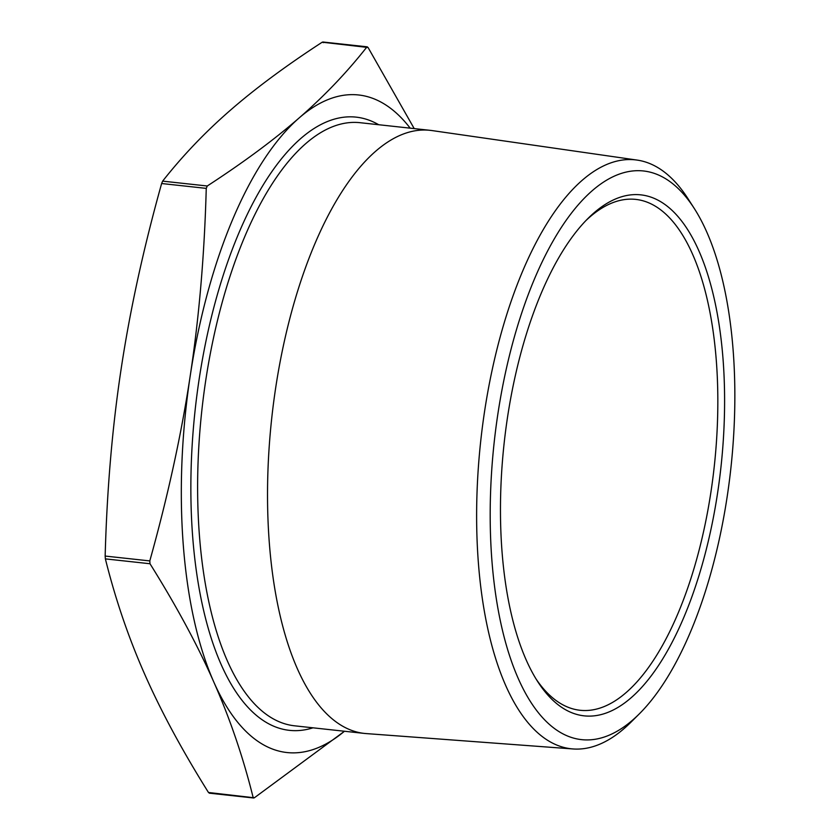 <?xml version="1.0" encoding="UTF-8"?>
<svg xmlns="http://www.w3.org/2000/svg" width="840" height="840" viewBox="0 0 840 840"><rect width="100%" height="100%" fill="white"/><g stroke="black" fill="none" stroke-linecap="round" stroke-linejoin="round"><path stroke-width="1.26" d="M694.25 208.435L687.96 198.639A296.205 123.281 96.2 0 0 637.161 160.094A296.205 123.281 96.2 0 0 478.401 563.094A296.205 123.281 96.2 0 0 572.996 748.954A296.205 123.281 96.2 0 0 630.903 722.243L639.146 714.042A286.031 119.049 96.2 0 0 730.874 468.227A286.031 119.049 96.2 0 0 694.25 208.435A286.031 119.049 96.2 0 0 553.529 240.209A286.031 119.049 96.2 0 0 491.894 560.364A286.031 119.049 96.2 0 0 639.146 714.042M637.161 160.094L431.928 130.557A303.324 126.252 96.2 0 0 430.132 130.337A303.324 126.252 96.2 0 0 269.346 543.26A303.324 126.252 96.2 0 0 364.423 733.425A303.324 126.252 96.2 0 0 366.219 733.582L572.996 748.954M536.088 679.035A256.956 106.953 96.2 0 0 580.094 710.273A256.956 106.953 96.2 0 0 626.21 692.496A256.956 106.953 96.2 0 0 716.3 360.486A256.956 106.953 96.2 0 0 635.764 199.395A256.956 106.953 96.2 0 0 586.068 220.427M723.041 359.111A262.038 109.064 -83.8 0 1 666.572 652.418A262.038 109.064 -83.8 0 1 537.653 681.534A262.038 109.064 -83.8 0 1 504.105 443.52A262.038 109.064 -83.8 0 1 588.137 218.316A262.038 109.064 -83.8 0 1 723.041 359.111M323.431 42.641L322.214 42.2C285.968 65.782 255.308 88.494 230.244 110.345C205.128 132.185 182.595 155.778 162.635 181.136L161.627 183.519C143.535 248.241 130.064 309.887 121.212 368.466C112.308 427.024 106.964 489.562 105.158 556.059L105.378 558.884C115.395 599.141 128.52 637.634 144.753 674.363C160.934 711.091 182.185 750.466 208.488 792.498L209.706 792.939M344.474 731.251L254.341 797.8L253.113 797.36C243.096 757.102 229.971 718.61 213.738 681.88C197.547 645.151 176.305 605.776 150.003 563.745L149.793 560.921C167.874 496.199 181.346 434.553 190.197 375.984C199.101 317.415 204.456 254.877 206.252 188.381L207.26 185.997C243.506 162.414 274.166 139.703 299.229 117.863C324.345 96.023 346.878 72.419 366.839 47.061L368.067 47.502L414.215 128.604M254.341 797.8L208.488 792.498M322.214 42.2L368.067 47.502M410.172 128.163A330.729 137.655 96.2 0 0 299.229 117.863A330.729 137.655 96.2 0 0 190.197 375.984A330.729 137.655 96.2 0 0 213.738 681.88A330.729 137.655 96.2 0 0 344.453 731.241M430.132 130.337L360.224 122.714A303.324 126.252 96.2 0 0 199.437 535.637A303.324 126.252 96.2 0 0 294.504 725.802L364.423 733.425M105.378 558.884L150.003 563.745M149.793 560.921L105.158 556.059M161.627 183.519L206.252 188.381M207.26 185.997L162.635 181.136M312.994 727.818A308.417 128.363 -83.8 0 1 192.696 537.002A308.417 128.363 -83.8 0 1 242.939 223.692A308.417 128.363 -83.8 0 1 378.714 124.73M209.255 793.159L253.701 798M322.854 42L367.3 46.84"/></g></svg>
